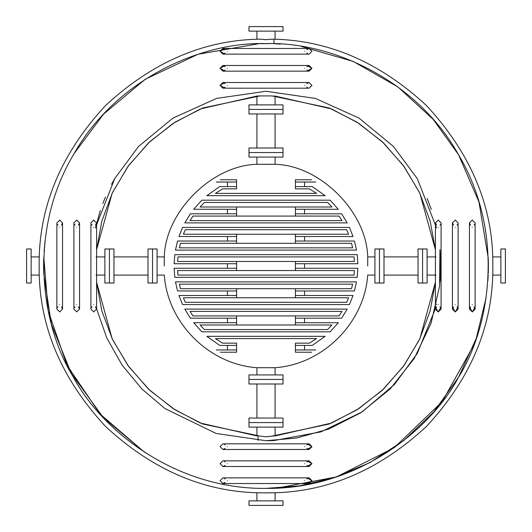 <?xml version="1.0" encoding="UTF-8"?>
<svg xmlns="http://www.w3.org/2000/svg" width="532" height="532" viewBox="0 0 532 532"><rect width="100%" height="100%" fill="white"/><g stroke="black" fill="none" stroke-linecap="round" stroke-linejoin="round"><path stroke-width="0.8" d="M256.923 427.11L256.923 435.947L200.484 423.073L173.226 408.682L148.574 389.191L127.893 365.451L112.132 338.724L96.585 282.226L101.838 310.894L112.498 339.496L128.664 366.515L149.864 390.408L175.068 409.859L202.852 424.037L259.995 436.08C255.945 435.908 255.945 435.908 259.995 436.08L266 436.799L272.005 436.08L329.148 424.037L356.932 409.859L382.136 390.408L403.336 366.515L419.502 339.496L430.162 310.894L435.415 282.226L419.868 338.724L404.107 365.451L383.426 389.191L358.774 408.682L331.516 423.073L275.077 435.947L272.005 436.08M256.923 104.89L256.923 96.053L200.484 108.927L173.226 123.318L148.574 142.809L127.893 166.549L112.132 193.276L96.585 249.774L101.838 221.106L112.498 192.504L128.664 165.485L149.864 141.592L175.068 122.141L202.852 107.963L259.995 95.92L272.005 95.92L329.148 107.963L356.932 122.141L382.136 141.592L403.336 165.485L419.502 192.504L430.162 221.106L435.415 249.774L419.868 193.276L404.107 166.549L383.426 142.809L358.774 123.318L331.516 108.927L275.077 96.053L275.077 104.89M274.339 96.013L273.94 95.993M272.005 95.92C276.055 96.093 276.055 96.093 272.005 95.92M259.995 39.162L266 39.687L272.005 39.162C328.058 39.967 379.542 62.091 426.458 105.542C469.909 152.458 492.034 203.942 492.838 259.995L492.838 272.005C492.034 328.058 469.909 379.542 426.458 426.458C379.542 469.909 328.058 492.034 272.005 492.838L259.995 492.838C203.942 492.034 152.458 469.909 105.542 426.458C62.091 379.542 39.967 328.058 39.162 272.005L39.162 259.995C39.967 203.942 62.091 152.458 105.542 105.542C152.458 62.091 203.942 39.967 259.995 39.162L259.902 39.162M95.454 228.015L100.289 210.592L95.454 228.015M102.816 203.543L105.436 197.079L102.816 203.543M111.514 184.371L115.032 178.027L111.514 184.371M96.585 308.766L106.792 337.993L122.154 365.185L141.951 389.052L165.086 408.643L216.172 433.474L266 440.729L275.077 440.489L266 440.729L296.63 438.022L328.876 429.025L360.862 412.732L390.169 388.932L414.255 358.468L431.066 323.303L439.572 286.083L439.951 249.555L440.609 259.523L440.576 273.295M45.06 240.743L44.096 251.456L45.06 240.743M43.804 256.923L48.179 310.814L66.932 365.125L100.089 414.076L144.657 452.36L103.314 417.613L71.348 373.531L51.351 324.121L43.764 273.94M276.733 488.123L336.443 476.931L394.259 447.671L442.145 401.74L473.886 344.982L442.145 401.74L394.259 447.671L336.443 476.931L276.733 488.123M427.149 198.463L431.332 209.482L427.149 198.463M256.923 96.053L259.995 95.92M43.737 273.282L43.691 271.679M43.691 271.559L43.644 269.106M43.637 268.993L43.617 266.047M43.617 265.953L43.637 263.007M43.644 262.888L43.691 260.441M43.691 260.314L43.764 258.06M273.288 488.263L271.679 488.31M271.559 488.31L269.112 488.356M268.993 488.363L266.047 488.383M488.256 258.632L488.31 260.314M488.31 260.441L488.356 262.881M488.363 263.007L488.383 265.953M488.383 266.047L488.363 268.999M488.356 269.106L488.31 271.559M488.31 271.679L488.263 273.288M500.865 256.923L492.738 256.923M500.865 248.983L500.865 283.017L505.4 283.017L505.4 248.983L500.865 248.983M275.077 500.865L275.077 492.738M283.017 500.865L248.983 500.865L248.983 505.4L283.017 505.4L283.017 500.865M31.135 275.077L39.262 275.077M31.135 283.017L31.135 248.983L26.6 248.983L26.6 283.017L31.135 283.017M427.11 248.983L427.11 283.017L422.574 283.017L422.574 248.983L427.11 248.983M427.11 256.923L435.947 256.923M283.017 427.11L248.983 427.11L248.983 422.574L283.017 422.574L283.017 427.11M275.077 427.11L275.077 435.947M104.89 283.017L104.89 248.983L109.426 248.983L109.426 283.017L104.89 283.017M104.89 275.077L96.053 275.077M256.923 31.135L256.923 39.262M248.983 31.135L283.017 31.135L283.017 26.6L248.983 26.6L248.983 31.135M248.983 104.89L283.017 104.89L283.017 109.426L248.983 109.426L248.983 104.89M152.538 283.017L152.538 248.983L157.08 248.983L157.08 283.017L148.002 283.017L148.002 248.983L152.538 248.983L152.538 283.017M379.462 248.983L379.462 283.017L374.92 283.017L374.92 248.983L383.998 248.983L383.998 283.017L379.462 283.017L379.462 248.983M248.983 374.92L283.017 374.92L283.017 379.462L248.983 379.462L283.017 379.462L283.017 383.998L248.983 383.998L248.983 374.92M248.983 152.538L283.017 152.538L283.017 157.08L248.983 157.08L248.983 148.002L283.017 148.002L283.017 152.538L248.983 152.538M236.587 236.501L227.443 236.501L227.443 241.036L177.555 241.036L175.48 250.113L356.52 250.113L354.445 241.036L304.557 241.036L304.557 236.501L295.413 236.501M295.413 186.579L304.557 186.579L304.557 182.037L295.413 182.037M236.587 182.037L227.443 182.037L227.443 186.579L236.587 186.579M216.285 182.037L227.443 182.037M304.557 182.037L315.715 182.037M227.443 241.036L236.587 241.036M295.413 241.036L304.557 241.036M304.557 236.501L353.042 236.501L349.411 227.423L182.589 227.423L178.958 236.501L227.443 236.501M295.413 213.811L304.557 213.811L304.557 209.269L295.413 209.269M236.587 209.269L227.443 209.269L227.443 213.811L236.587 213.811M304.557 209.269L338.305 209.269L330.153 200.192L201.847 200.192L193.695 209.269L227.443 209.269M295.413 268.268L304.557 268.268L304.557 263.732L295.413 263.732M236.587 263.732L227.443 263.732L227.443 268.268L236.587 268.268M304.557 213.811L341.644 213.811L347.163 222.888L184.837 222.888L190.356 213.811L227.443 213.811M304.557 186.579L312.244 186.579L325.138 195.656L206.862 195.656L219.756 186.579L227.443 186.579M227.443 268.268L174.124 268.268L174.802 277.345L357.198 277.345L357.876 268.268L304.557 268.268M236.587 290.964L227.443 290.964L227.443 295.499L178.958 295.499L182.589 304.577L349.411 304.577L353.042 295.499L304.557 295.499L304.557 290.964L295.413 290.964M295.413 322.731L304.557 322.731L304.557 318.189L341.644 318.189L347.163 309.112L184.837 309.112L190.356 318.189L227.443 318.189L227.443 322.731L236.587 322.731M227.443 322.731L193.695 322.731L201.847 331.808L330.153 331.808L338.305 322.731L304.557 322.731M304.557 290.964L354.445 290.964L356.52 281.887L175.48 281.887L177.555 290.964L227.443 290.964M236.587 345.421L227.443 345.421L227.443 349.963L216.285 349.963M315.715 349.963L304.557 349.963L304.557 345.421L295.413 345.421M227.443 349.963L236.587 349.963M295.413 349.963L304.557 349.963M304.557 318.189L295.413 318.189M236.587 318.189L227.443 318.189M227.443 295.499L236.587 295.499M295.413 295.499L304.557 295.499M304.557 345.421L312.244 345.421L325.138 336.344L206.862 336.344L219.756 345.421L227.443 345.421M227.443 263.732L174.124 263.732L174.802 254.655L357.198 254.655L357.876 263.732L304.557 263.732M351.539 288.69L180.461 288.69L179.384 284.155L352.616 284.155L351.539 288.69M220.334 352.231L236.587 352.231L236.587 343.153L222.649 343.153L215.413 338.611L316.587 338.611L309.351 343.153L295.413 343.153L295.413 352.231L311.666 352.231M190.024 311.386L341.976 311.386L339.077 315.922L295.413 315.922L295.413 324.999L331.961 324.999L327.606 329.541L204.394 329.541L200.039 324.999L236.587 324.999L236.587 315.922L192.923 315.922L190.024 311.386M177.615 270.535L354.385 270.535L354.033 275.077L177.967 275.077L177.615 270.535M295.413 270.535L295.413 261.465L354.385 261.465L354.033 256.923L177.967 256.923L177.615 261.465L236.587 261.465L236.587 270.535M295.413 288.69L295.413 297.767L348.6 297.767L346.711 302.309L185.289 302.309L183.4 297.767L236.587 297.767L236.587 288.69M295.413 297.767L236.587 297.767M311.666 179.769L295.413 179.769L295.413 188.847L309.351 188.847L316.587 193.389L215.413 193.389L222.649 188.847L236.587 188.847L236.587 179.769L220.334 179.769M295.413 216.078L339.077 216.078L341.976 220.614L190.024 220.614L192.923 216.078L295.413 216.078L295.413 207.001L331.961 207.001L327.606 202.459L204.394 202.459L200.039 207.001L236.587 207.001L236.587 216.078M185.289 229.691L346.711 229.691L348.6 234.233L295.413 234.233L295.413 243.31L351.539 243.31L352.616 247.846L179.384 247.846L180.461 243.31L236.587 243.31L236.587 234.233L183.4 234.233L185.289 229.691M236.587 234.233L295.413 234.233M295.413 243.31L236.587 243.31M236.587 261.465L295.413 261.465M236.587 207.001L295.413 207.001M164.288 266L164.288 256.923C165.359 211.836 211.836 165.359 256.923 164.288L275.077 164.288C320.164 165.359 366.641 211.836 367.712 256.923L374.92 256.923M367.712 266L367.712 256.923M157.08 275.077L164.288 275.077C167.633 322.99 209.01 364.367 256.923 367.712L275.077 367.712L275.077 374.92M295.413 324.999L236.587 324.999M236.587 315.922L295.413 315.922M307.729 82.866L306.844 83.637L309.112 82.507L311.952 85.439M307.695 87.793L306.844 87.042M311.952 85.339L309.112 88.179L222.888 88.179L220.048 85.339L224.305 82.886L225.156 83.637L222.888 82.507L220.048 85.339L224.305 87.793L225.156 87.042M222.888 65.483L220.048 68.322L224.305 65.862L225.156 66.62L222.888 65.483L309.112 65.483L306.844 66.62L307.695 65.862L311.952 68.322L307.695 70.776L306.844 70.025M309.112 65.483L311.952 68.322L309.112 71.155L222.888 71.155L220.048 68.322L224.305 70.776L225.156 70.025M307.695 53.759L306.844 53.007M222.888 48.465L220.048 51.305L224.305 48.844L225.156 49.602L222.888 48.465L309.112 48.465L306.844 49.602L307.695 48.844M309.112 48.465L311.952 51.305L309.112 54.138L222.888 54.138L220.048 51.305L224.305 53.759L225.156 53.007M435.774 224.271L436.546 225.156L435.415 222.868L438.348 220.048M440.709 224.305L439.951 225.156M438.248 220.048L441.088 222.888L441.088 309.112L438.248 311.952L435.794 307.695L436.546 306.844L435.415 309.112L438.248 311.952L440.709 307.695L439.951 306.844M452.798 224.271L453.57 225.156L452.433 222.868L455.365 220.048M457.726 224.305L456.975 225.156M455.272 220.048L458.105 222.888L458.105 309.112L455.272 311.952L452.812 307.695L453.57 306.844L452.433 309.112L455.272 311.952L457.726 307.695L456.975 306.844M469.816 224.271L470.587 225.156L469.45 222.868L472.383 220.048M474.743 224.305L473.992 225.156M472.29 220.048L475.123 222.888L475.123 309.112L472.29 311.952L469.829 307.695L470.587 306.844L469.45 309.112L472.29 311.952L474.743 307.695L473.992 306.844M224.271 449.134L225.156 448.363L222.888 449.493L220.048 446.561M224.305 444.207L225.156 444.958M220.048 446.661L222.888 443.821L309.112 443.821L311.952 446.661L307.695 449.114L306.844 448.363L309.112 449.493L311.952 446.661L307.695 444.207L306.844 444.958M224.271 466.152L225.156 465.38L222.888 466.517L220.048 463.585M224.305 461.224L225.156 461.976M220.048 463.678L222.888 460.845L309.112 460.845L311.952 463.678L307.695 466.138L306.844 465.38L309.112 466.517L311.952 463.678L307.695 461.224L306.844 461.976M224.271 483.169L225.156 482.398L222.868 483.535L220.048 480.602M224.305 478.241L225.156 478.993M220.048 480.695L222.888 477.862L309.112 477.862L311.952 480.695L307.695 483.156L306.844 482.398L309.112 483.535L311.952 480.695L307.695 478.241L306.844 478.993M96.225 307.729L95.454 306.844L96.585 309.112L93.652 311.952M91.291 307.695L92.049 306.844M93.752 311.952L90.912 309.112L90.912 222.888L93.845 220.048M96.206 224.305L95.454 225.156L96.585 222.888L93.652 220.048M92.049 225.156L91.278 224.271M79.201 307.729L78.43 306.844L79.567 309.132L76.635 311.952M74.274 307.695L75.025 306.844M76.728 311.952L73.895 309.112L73.895 222.888L76.827 220.048M79.188 224.305L78.43 225.156L79.567 222.888L76.635 220.048M75.025 225.156L74.254 224.271M62.184 307.729L61.413 306.844L62.55 309.112L59.617 311.952M57.257 307.695L58.008 306.844M59.71 311.952L56.877 309.112L56.877 222.888L59.81 220.048M62.171 224.305L61.413 225.156L62.55 222.888L59.617 220.048M58.008 225.156L57.237 224.271M248.983 113.961L283.017 113.961L283.017 109.426L248.983 109.426L248.983 113.961M256.923 148.002L256.923 113.961M113.961 283.017L113.961 248.983L109.426 248.983L109.426 283.017L113.961 283.017M148.002 275.077L113.961 275.077M283.017 418.039L248.983 418.039L248.983 422.574L283.017 422.574L283.017 418.039M275.077 383.998L275.077 418.039M418.039 248.983L418.039 283.017L422.574 283.017L422.574 248.983L418.039 248.983M383.998 256.923L418.039 256.923M436.546 228.015L417.321 178.639L393.427 146.446L359.12 118.151L315.41 98.407L266 91.271L216.59 98.407L172.88 118.151L138.573 146.446L114.679 178.639L95.58 227.423M266 43.617C329.049 41.469 415.558 77.971 458.591 154.812C503.618 230.489 491.974 323.662 458.591 377.188C428.925 432.862 354.059 489.54 266 488.383C177.941 489.54 103.075 432.862 73.409 377.188C40.026 323.662 28.382 230.489 73.409 154.812C116.442 77.971 202.951 41.469 266 43.617M440.549 273.94L439.951 282.445M436.546 303.985L436.42 304.577M435.502 308.427L417.321 353.361L394.564 384.33L362.192 411.868L320.969 431.858L273.94 440.549M273.288 440.576L271.653 440.636M271.579 440.636L269.066 440.702M269.026 440.702L266 440.729M266 488.383L299.303 485.876L334.335 477.623L369.7 462.72L403.562 440.729L433.853 411.874L458.591 377.188L476.26 338.425L486.102 297.767M487.904 280.544L488.196 275.077M488.236 258.06L478.94 201.894L458.591 154.812L433.174 119.354L397.936 86.982L353.248 61.446L301.365 46.45M280.544 44.096L275.077 43.804M269.026 43.637L260.387 43.691M258.638 43.744L198.037 54.257L145.209 79.281L103.58 114.101L74.201 153.449M304.577 85.339C304.577 81.682 304.577 81.682 304.577 85.339C304.577 88.997 304.577 88.997 304.577 85.339M227.423 85.339C227.423 88.997 227.423 88.997 227.423 85.339C227.423 81.682 227.423 81.682 227.423 85.339M304.577 68.322C304.577 64.665 304.577 64.665 304.577 68.322C304.577 71.98 304.577 71.98 304.577 68.322M227.423 68.322C227.423 71.98 227.423 71.98 227.423 68.322C227.423 64.665 227.423 64.665 227.423 68.322M304.577 51.305C304.577 47.647 304.577 47.647 304.577 51.305C304.577 54.962 304.577 54.962 304.577 51.305M227.423 51.305C227.423 54.962 227.423 54.962 227.423 51.305C227.423 47.647 227.423 47.647 227.423 51.305M438.248 227.423C434.591 227.423 434.591 227.423 438.248 227.423C441.906 227.423 441.906 227.423 438.248 227.423M438.248 304.577C441.906 304.577 441.906 304.577 438.248 304.577C434.591 304.577 434.591 304.577 438.248 304.577M455.272 227.423C451.615 227.423 451.615 227.423 455.272 227.423C458.93 227.423 458.93 227.423 455.272 227.423M455.272 304.577C458.93 304.577 458.93 304.577 455.272 304.577C451.615 304.577 451.615 304.577 455.272 304.577M472.29 227.423C468.632 227.423 468.632 227.423 472.29 227.423C475.947 227.423 475.947 227.423 472.29 227.423M472.29 304.577C475.947 304.577 475.947 304.577 472.29 304.577C468.632 304.577 468.632 304.577 472.29 304.577M227.423 446.661C227.423 450.318 227.423 450.318 227.423 446.661C227.423 443.003 227.423 443.003 227.423 446.661M304.577 446.661C304.577 443.003 304.577 443.003 304.577 446.661C304.577 450.318 304.577 450.318 304.577 446.661M227.423 463.678C227.423 467.335 227.423 467.335 227.423 463.678C227.423 460.02 227.423 460.02 227.423 463.678M304.577 463.678C304.577 460.02 304.577 460.02 304.577 463.678C304.577 467.335 304.577 467.335 304.577 463.678M227.423 480.695C227.423 484.353 227.423 484.353 227.423 480.695C227.423 477.038 227.423 477.038 227.423 480.695M304.577 480.695C304.577 477.038 304.577 477.038 304.577 480.695C304.577 484.353 304.577 484.353 304.577 480.695M93.752 304.577C97.409 304.577 97.409 304.577 93.752 304.577C90.094 304.577 90.094 304.577 93.752 304.577M93.752 227.423C90.094 227.423 90.094 227.423 93.752 227.423C97.409 227.423 97.409 227.423 93.752 227.423M76.728 304.577C80.385 304.577 80.385 304.577 76.728 304.577C73.07 304.577 73.07 304.577 76.728 304.577M76.728 227.423C73.07 227.423 73.07 227.423 76.728 227.423C80.385 227.423 80.385 227.423 76.728 227.423M59.71 304.577C63.368 304.577 63.368 304.577 59.71 304.577C56.053 304.577 56.053 304.577 59.71 304.577M59.71 227.423C56.053 227.423 56.053 227.423 59.71 227.423C63.368 227.423 63.368 227.423 59.71 227.423M500.865 275.077L492.738 275.077M256.923 500.865L256.923 492.738M31.135 256.923L39.262 256.923M258.06 440.549L258.06 436.007M427.11 275.077L435.947 275.077M104.89 256.923L96.053 256.923M273.94 43.764L273.94 39.222M275.077 31.135L275.077 39.262M374.92 275.077L367.712 275.077C364.367 322.99 322.99 364.367 275.077 367.712M275.077 164.288L275.077 157.08M256.923 157.08L256.923 164.288M256.923 367.712L256.923 374.92M164.288 256.923L157.08 256.923M222.888 82.507L309.112 82.507M435.415 309.112L435.415 222.888M452.433 309.112L452.433 222.888M469.45 309.112L469.45 222.888M309.112 449.493L222.888 449.493M309.112 466.517L222.888 466.517M309.112 483.535L222.888 483.535M96.585 222.888L96.585 309.112M79.567 222.888L79.567 309.112M62.55 222.888L62.55 309.112M275.077 148.002L275.077 113.961M148.002 256.923L113.961 256.923M256.923 383.998L256.923 418.039M383.998 275.077L418.039 275.077"/></g></svg>

